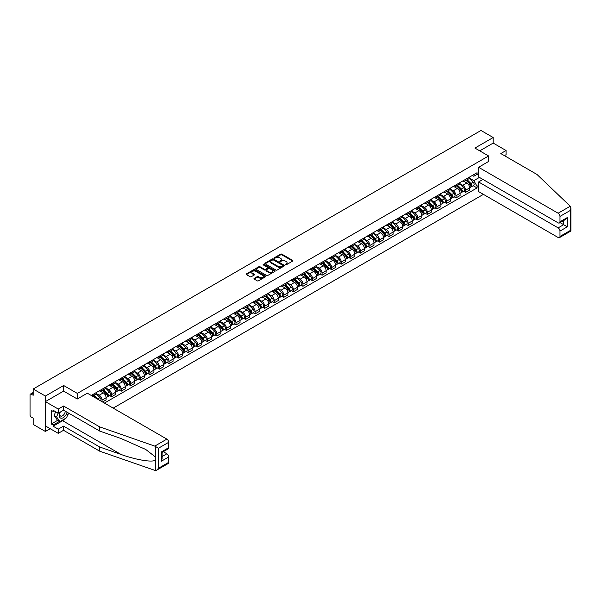 <?xml version="1.0" encoding="UTF-8"?>
<svg xmlns="http://www.w3.org/2000/svg" width="601" height="601" viewBox="0 0 601 601"><rect width="100%" height="100%" fill="white"/><g stroke="black" fill="none" stroke-linecap="round" stroke-linejoin="round"><path stroke-width="0.9" d="M285.43 264.786L286.279 264.786L292.672 261.089A0.849 0.488 0 0 0 292.672 260.398L281.839 254.14A0.849 0.488 0 0 0 280.629 254.14L274.236 257.829L274.236 258.317L275.904 257.844A2.727 1.57 0 0 1 279.758 257.844L280.659 258.362A2.727 1.57 0 0 1 281.463 259.474A2.727 1.57 0 0 1 280.659 260.586L279.833 261.548L281.508 261.074A2.727 1.57 0 0 1 285.355 261.074L286.264 261.593A2.727 1.57 0 0 1 287.06 262.705A2.727 1.57 0 0 1 286.264 263.816L285.43 264.786L285.43 264.297M254.208 278.398A0.849 0.488 0 0 0 254.208 279.097L257.243 280.847A0.849 0.488 0 0 0 258.453 280.847L265.552 276.745A0.849 0.488 0 0 0 265.552 276.054L254.719 269.796A0.849 0.488 0 0 0 253.517 269.796L246.41 273.898A0.849 0.488 0 0 0 246.41 274.589L250.084 276.715A0.849 0.488 0 0 0 251.286 276.715L254.328 274.957A0.849 0.488 0 0 0 254.328 274.259L252.503 273.215A2.276 1.315 0 0 1 251.842 272.283A2.276 1.315 0 0 1 253.246 271.066A2.276 1.315 0 0 1 255.725 271.351L262.862 275.468A2.276 1.315 0 0 1 263.523 276.4A2.276 1.315 0 0 1 262.119 277.617A2.276 1.315 0 0 1 259.64 277.331L258.453 276.64A0.849 0.488 0 0 0 257.243 276.64L254.208 278.398L254.208 279.097L257.243 277.354L257.243 276.64M77.334 393.407L63.661 385.511L45.383 396.059L33.175 389.012L480.988 130.477L493.188 137.524L474.918 148.071L488.59 155.967L77.334 393.407L77.334 398.966M275.964 270.037A0.849 0.488 0 0 0 277.174 270.037L284.273 265.942A0.849 0.488 0 0 0 284.273 265.244L273.44 258.986A0.849 0.488 0 0 0 272.238 258.986L265.131 263.088A0.849 0.488 0 0 0 265.131 263.786L275.964 270.037M263.291 264.913L274.905 271.351L267.813 275.446A0.849 0.488 0 0 1 266.604 275.446L255.771 269.188L255.771 268.497A0.849 0.488 0 0 0 255.771 269.188M255.771 268.497L258.813 266.739A0.849 0.488 0 0 1 260.015 266.739L264.41 269.278A0.849 0.488 0 0 0 265.612 269.278L267.633 268.114A0.849 0.488 0 0 0 267.633 267.415L263.058 264.778L263.899 264.29L274.912 270.645A0.849 0.488 0 0 1 274.912 271.344L274.912 270.645M45.383 396.059L45.383 431.465L33.175 424.426L33.175 418.153L31.275 417.056A1.735 0.999 -120 0 1 30.05 414.93L30.05 394.895A1.735 0.999 -120 0 1 30.411 394.098L33.175 392.498M113.176 408.117L483.407 194.363M45.383 431.465L50.199 428.693M33.175 389.012L33.175 395.285L31.275 394.188A1.735 0.999 -120 0 0 30.411 394.098M504.412 155.651L506.072 154.69L506.072 150.513L493.188 143.083L493.188 137.524M465.595 179.338A3.989 2.306 60 0 1 464.768 181.126L468.818 178.79A3.989 2.306 -120 0 0 469.644 177.002M459.848 183.636L462.77 185.318A3.989 2.306 60 0 1 465.595 190.209L469.644 187.873A3.989 2.306 -120 0 0 466.819 182.982L463.927 181.314M469.644 187.873L469.644 190.029L465.595 192.365L463.656 191.246M464.768 181.126A3.989 2.306 60 0 1 462.808 180.946M465.595 190.209L465.595 192.365M456.024 184.86A3.989 2.306 60 0 1 455.205 186.648L459.247 184.312A3.989 2.306 -120 0 0 460.073 182.524M454.086 196.767L456.031 197.887L460.073 195.55L460.073 193.394A3.989 2.306 -120 0 0 457.256 188.504L454.356 186.836M455.205 186.648A3.989 2.306 60 0 1 453.237 186.468M450.284 189.157L453.207 190.848A3.989 2.306 60 0 1 456.031 195.731L456.031 197.887M446.46 190.382A3.989 2.306 60 0 1 445.634 192.177L449.683 189.841A3.989 2.306 -120 0 0 450.51 188.045M444.522 202.297L446.46 203.416L450.51 201.08L450.51 198.916A3.989 2.306 -120 0 0 447.685 194.033L444.793 192.358M445.634 192.177A3.989 2.306 60 0 1 443.673 191.997M440.713 194.679L443.643 196.369A3.989 2.306 60 0 1 446.46 201.252L446.46 203.416M436.897 195.903A3.989 2.306 60 0 1 436.071 197.699L440.112 195.363A3.989 2.306 -120 0 0 440.939 193.567M434.951 207.818L436.897 208.938L440.939 206.601L440.939 204.438A3.989 2.306 -120 0 0 438.121 199.555L435.222 197.879M436.071 197.699A3.989 2.306 60 0 1 434.102 197.519M431.15 200.201L434.072 201.891A3.989 2.306 60 0 1 436.897 206.774L436.897 208.938M427.326 201.433A3.989 2.306 60 0 1 426.5 203.221L430.549 200.884A3.989 2.306 -120 0 0 431.375 199.096M425.388 213.34L427.326 214.459L431.375 212.123L431.375 209.967A3.989 2.306 -120 0 0 428.551 205.076L425.658 203.408M426.5 203.221A3.989 2.306 60 0 1 424.539 203.04M421.579 205.73L424.509 207.413A3.989 2.306 60 0 1 427.326 212.303L427.326 214.459M417.763 206.954A3.989 2.306 60 0 1 416.936 208.742L420.978 206.406A3.989 2.306 -120 0 0 421.804 204.618M415.817 218.862L417.763 219.981L421.804 217.645L421.804 215.489A3.989 2.306 -120 0 0 418.987 210.598L416.087 208.93M416.936 208.742A3.989 2.306 60 0 1 414.968 208.562M412.016 211.251L414.938 212.934A3.989 2.306 60 0 1 417.763 217.825L417.763 219.981M408.192 212.476A3.989 2.306 60 0 1 407.365 214.272L411.415 211.935A3.989 2.306 -120 0 0 412.241 210.14M406.253 224.383L408.192 225.51L412.241 223.174L412.241 221.01A3.989 2.306 -120 0 0 409.416 216.127L406.524 214.452M407.365 214.272A3.989 2.306 60 0 1 405.405 214.091M402.445 216.773L405.375 218.464A3.989 2.306 60 0 1 408.192 223.347L408.192 225.51M398.628 217.998A3.989 2.306 60 0 1 397.802 219.793L401.844 217.457A3.989 2.306 -120 0 0 402.67 215.661M396.683 229.913L398.628 231.032L402.67 228.696L402.67 226.532A3.989 2.306 -120 0 0 399.853 221.649L396.953 219.974M397.802 219.793A3.989 2.306 60 0 1 395.834 219.613M392.881 222.295L395.804 223.985A3.989 2.306 60 0 1 398.628 228.868L398.628 231.032M389.057 223.527A3.989 2.306 60 0 1 388.231 225.315L392.28 222.979A3.989 2.306 -120 0 0 393.107 221.191M387.119 235.434L389.057 236.554L393.107 234.217L393.107 232.061A3.989 2.306 -120 0 0 390.282 227.17L387.39 225.495M388.231 225.315A3.989 2.306 60 0 1 386.27 225.135M383.318 227.824L386.24 229.507A3.989 2.306 60 0 1 389.057 234.398L389.057 236.554M379.494 229.049A3.989 2.306 60 0 1 378.668 230.837L382.709 228.5A3.989 2.306 -120 0 0 383.536 226.712M377.548 240.956L379.494 242.075L383.536 239.739L383.536 237.583A3.989 2.306 -120 0 0 380.718 232.692L377.819 231.024M378.668 230.837A3.989 2.306 60 0 1 376.699 230.656M373.747 233.346L376.669 235.029A3.989 2.306 60 0 1 379.494 239.919L379.494 242.075M369.923 234.57A3.989 2.306 60 0 1 369.097 236.366L373.146 234.022A3.989 2.306 -120 0 0 373.972 232.234M367.985 246.478L369.923 247.604L373.972 245.261L373.972 243.105A3.989 2.306 -120 0 0 371.148 238.221L368.255 236.546M369.097 236.366A3.989 2.306 60 0 1 367.136 236.185M364.183 238.867L367.106 240.558A3.989 2.306 60 0 1 369.923 245.441L369.923 247.604M360.36 240.092A3.989 2.306 60 0 1 359.533 241.887L363.582 239.551A3.989 2.306 -120 0 0 364.401 237.756M358.414 252.007L360.36 253.126L364.401 250.79L364.401 248.626A3.989 2.306 -120 0 0 361.584 243.743L358.684 242.068M359.533 241.887A3.989 2.306 60 0 1 357.565 241.707M354.613 244.389L357.535 246.079A3.989 2.306 60 0 1 360.36 250.963L360.36 253.126M350.789 245.621A3.989 2.306 60 0 1 349.962 247.409L354.012 245.073A3.989 2.306 -120 0 0 354.838 243.285M348.85 257.529L350.789 258.648L354.838 256.311L354.838 254.148A3.989 2.306 -120 0 0 352.013 249.265L349.121 247.589M349.962 247.409A3.989 2.306 60 0 1 348.002 247.229M345.049 249.911L347.971 251.601A3.989 2.306 60 0 1 350.789 256.492L350.789 258.648M341.225 251.143A3.989 2.306 60 0 1 340.399 252.931L344.448 250.594A3.989 2.306 -120 0 0 345.274 248.806M339.28 263.05L341.225 264.17L345.274 261.833L345.274 259.677A3.989 2.306 -120 0 0 342.45 254.786L339.55 253.119M340.399 252.931A3.989 2.306 60 0 1 338.431 252.751M335.478 255.44L338.401 257.123A3.989 2.306 60 0 1 341.225 262.013L341.225 264.17M331.654 256.665A3.989 2.306 60 0 1 330.828 258.453L334.877 256.116A3.989 2.306 -120 0 0 335.704 254.328M329.716 268.572L331.654 269.699L335.704 267.355L335.704 265.199A3.989 2.306 -120 0 0 332.886 260.316L329.987 258.64M330.828 258.453A3.989 2.306 60 0 1 328.867 258.28M325.915 260.962L328.837 262.652A3.989 2.306 60 0 1 331.654 267.535L331.654 269.699M322.091 262.186A3.989 2.306 60 0 1 321.265 263.982L325.314 261.645A3.989 2.306 -120 0 0 326.14 259.85M320.145 274.101L322.091 275.22L326.14 272.884L326.14 270.72A3.989 2.306 -120 0 0 323.315 265.837L320.416 264.162M321.265 263.982A3.989 2.306 60 0 1 319.296 263.801M316.344 266.483L319.266 268.174A3.989 2.306 60 0 1 322.091 273.057L322.091 275.22M312.52 267.715A3.989 2.306 60 0 1 311.694 269.503L315.743 267.167A3.989 2.306 -120 0 0 316.569 265.372M310.582 279.623L312.52 280.742L316.569 278.406L316.569 276.242A3.989 2.306 -120 0 0 313.752 271.359L310.852 269.684M311.694 269.503A3.989 2.306 60 0 1 309.733 269.323M306.78 272.005L309.703 273.695A3.989 2.306 60 0 1 312.52 278.579L312.52 280.742M302.957 273.237A3.989 2.306 60 0 1 302.13 275.025L306.179 272.689A3.989 2.306 -120 0 0 307.006 270.901M301.018 285.144L302.957 286.264L307.006 283.927L307.006 281.771A3.989 2.306 -120 0 0 304.181 276.881L301.281 275.213M302.13 275.025A3.989 2.306 60 0 1 300.162 274.845M297.21 277.534L300.132 279.217A3.989 2.306 60 0 1 302.957 284.108L302.957 286.264M293.386 278.759A3.989 2.306 60 0 1 292.559 280.547L296.609 278.21A3.989 2.306 -120 0 0 297.435 276.422M291.447 290.666L293.386 291.785L297.435 289.449L297.435 287.293A3.989 2.306 -120 0 0 294.618 282.402L291.718 280.735M292.559 280.547A3.989 2.306 60 0 1 290.599 280.366M287.646 283.056L290.568 284.746A3.989 2.306 60 0 1 293.386 289.629L293.386 291.785M283.822 284.281A3.989 2.306 60 0 1 282.996 286.076L287.045 283.74A3.989 2.306 -120 0 0 287.871 281.944M281.884 296.195L283.822 297.315L287.871 294.978L287.871 292.815A3.989 2.306 -120 0 0 285.047 287.932L282.147 286.256M282.996 286.076A3.989 2.306 60 0 1 281.028 285.896M278.075 288.578L280.998 290.268A3.989 2.306 60 0 1 283.822 295.151L283.822 297.315M274.251 289.81A3.989 2.306 60 0 1 273.425 291.598L277.474 289.261A3.989 2.306 -120 0 0 278.301 287.466M272.313 301.717L274.251 302.836L278.301 300.5L278.301 298.336A3.989 2.306 -120 0 0 275.483 293.453L272.584 291.778M273.425 291.598A3.989 2.306 60 0 1 271.464 291.417M268.512 294.099L271.434 295.79A3.989 2.306 60 0 1 274.251 300.673L274.251 302.836M264.688 295.331A3.989 2.306 60 0 1 263.862 297.119L267.911 294.783A3.989 2.306 -120 0 0 268.737 292.995M262.75 307.239L264.688 308.358L268.737 306.022L268.737 303.866A3.989 2.306 -120 0 0 265.912 298.975L263.02 297.307M263.862 297.119A3.989 2.306 60 0 1 261.893 296.939M258.941 299.629L261.863 301.311A3.989 2.306 60 0 1 264.688 306.202L264.688 308.358M255.117 300.853A3.989 2.306 60 0 1 254.291 302.641L258.34 300.305A3.989 2.306 -120 0 0 259.166 298.517M253.179 312.76L255.117 313.88L259.166 311.543L259.166 309.387A3.989 2.306 -120 0 0 256.349 304.497L253.449 302.829M254.291 302.641A3.989 2.306 60 0 1 252.33 302.461M249.377 305.15L252.3 306.833A3.989 2.306 60 0 1 255.117 311.724L255.117 313.88M245.554 306.375A3.989 2.306 60 0 1 244.727 308.17L248.776 305.834A3.989 2.306 -120 0 0 249.603 304.038M243.615 318.282L245.554 319.409L249.603 317.073L249.603 314.909A3.989 2.306 -120 0 0 246.778 310.026L243.886 308.351M244.727 308.17A3.989 2.306 60 0 1 242.766 307.99M239.807 310.672L242.729 312.362A3.989 2.306 60 0 1 245.554 317.245L245.554 319.409M235.983 311.896A3.989 2.306 60 0 1 235.156 313.692L239.206 311.356A3.989 2.306 -120 0 0 240.032 309.56M234.044 323.811L235.983 324.931L240.032 322.594L240.032 320.431A3.989 2.306 -120 0 0 237.215 315.548L234.315 313.872M235.156 313.692A3.989 2.306 60 0 1 233.196 313.512M230.243 316.194L233.165 317.884A3.989 2.306 60 0 1 235.983 322.767L235.983 324.931M226.419 317.426A3.989 2.306 60 0 1 225.593 319.214L229.642 316.877A3.989 2.306 -120 0 0 230.468 315.089M224.481 329.333L226.419 330.452L230.468 328.116L230.468 325.96A3.989 2.306 -120 0 0 227.644 321.069L224.751 319.394M225.593 319.214A3.989 2.306 60 0 1 223.632 319.033M220.672 321.723L223.595 323.406A3.989 2.306 60 0 1 226.419 328.296L226.419 330.452M216.848 322.947A3.989 2.306 60 0 1 216.029 324.735L220.071 322.399A3.989 2.306 -120 0 0 220.898 320.611M214.91 334.855L216.856 335.974L220.898 333.638L220.898 331.482A3.989 2.306 -120 0 0 218.08 326.591L215.181 324.923M216.029 324.735A3.989 2.306 60 0 1 214.061 324.555M211.109 327.245L214.031 328.927A3.989 2.306 60 0 1 216.856 333.818L216.856 335.974M207.285 328.469A3.989 2.306 60 0 1 206.459 330.265L210.508 327.921A3.989 2.306 -120 0 0 211.334 326.133M205.347 340.376L207.285 341.503L211.334 339.167L211.334 337.003A3.989 2.306 -120 0 0 208.509 332.12L205.617 330.445M206.459 330.265A3.989 2.306 60 0 1 204.498 330.084M201.538 332.766L204.468 334.457A3.989 2.306 60 0 1 207.285 339.34L207.285 341.503M197.721 333.991A3.989 2.306 60 0 1 196.895 335.786L200.937 333.45A3.989 2.306 -120 0 0 201.763 331.654M195.776 345.906L197.721 347.025L201.763 344.689L201.763 342.525A3.989 2.306 -120 0 0 198.946 337.642L196.046 335.967M196.895 335.786A3.989 2.306 60 0 1 194.927 335.606M191.974 338.288L194.897 339.978A3.989 2.306 60 0 1 197.721 344.861L197.721 347.025M188.151 339.52A3.989 2.306 60 0 1 187.324 341.308L191.373 338.972A3.989 2.306 -120 0 0 192.2 337.184M186.212 351.427L188.151 352.547L192.2 350.21L192.2 348.047A3.989 2.306 -120 0 0 189.375 343.163L186.483 341.488M187.324 341.308A3.989 2.306 60 0 1 185.363 341.128M182.404 343.81L185.333 345.5A3.989 2.306 60 0 1 188.151 350.391L188.151 352.547M178.587 345.042A3.989 2.306 60 0 1 177.761 346.83L181.802 344.493A3.989 2.306 -120 0 0 182.629 342.705M176.641 356.949L178.587 358.068L182.629 355.732L182.629 353.576A3.989 2.306 -120 0 0 179.812 348.685L176.912 347.017M177.761 346.83A3.989 2.306 60 0 1 175.792 346.649M172.84 349.339L175.762 351.022A3.989 2.306 60 0 1 178.587 355.912L178.587 358.068M169.016 350.563A3.989 2.306 60 0 1 168.19 352.351L172.239 350.015A3.989 2.306 -120 0 0 173.065 348.227M167.078 362.471L169.016 363.597L173.065 361.254L173.065 359.097A3.989 2.306 -120 0 0 170.241 354.214L167.348 352.539M168.19 352.351A3.989 2.306 60 0 1 166.229 352.178M163.269 354.86L166.199 356.551A3.989 2.306 60 0 1 169.016 361.434L169.016 363.597M159.453 356.085A3.989 2.306 60 0 1 158.626 357.88L162.668 355.544A3.989 2.306 -120 0 0 163.495 353.749M157.507 368L159.453 369.119L163.495 366.783L163.495 364.619A3.989 2.306 -120 0 0 160.677 359.736L157.778 358.061M158.626 357.88A3.989 2.306 60 0 1 156.658 357.7M153.706 360.382L156.628 362.072A3.989 2.306 60 0 1 159.453 366.956L159.453 369.119M149.882 361.614A3.989 2.306 60 0 1 149.056 363.402L153.105 361.066A3.989 2.306 -120 0 0 153.931 359.278M147.944 373.522L149.882 374.641L153.931 372.304L153.931 370.141A3.989 2.306 -120 0 0 151.106 365.258L148.214 363.582M149.056 363.402A3.989 2.306 60 0 1 147.095 363.222M144.142 365.904L147.065 367.594A3.989 2.306 60 0 1 149.882 372.485L149.882 374.641M140.318 367.136A3.989 2.306 60 0 1 139.492 368.924L143.534 366.587A3.989 2.306 -120 0 0 144.36 364.799M138.373 379.043L140.318 380.163L144.36 377.826L144.36 375.67A3.989 2.306 -120 0 0 141.543 370.779L138.643 369.112M139.492 368.924A3.989 2.306 60 0 1 137.524 368.744M134.571 371.433L137.494 373.116A3.989 2.306 60 0 1 140.318 378.006L140.318 380.163M130.748 372.658A3.989 2.306 60 0 1 129.921 374.446L133.97 372.109A3.989 2.306 -120 0 0 134.797 370.321M128.809 384.565L130.748 385.684L134.797 383.348L134.797 381.192A3.989 2.306 -120 0 0 131.972 376.309L129.08 374.633M129.921 374.446A3.989 2.306 60 0 1 127.96 374.265M125.008 376.955L127.93 378.645A3.989 2.306 60 0 1 130.748 383.528L130.748 385.684M121.184 378.179A3.989 2.306 60 0 1 120.358 379.975L124.407 377.638A3.989 2.306 -120 0 0 125.226 375.843M119.238 390.094L121.184 391.213L125.226 388.877L125.226 386.713A3.989 2.306 -120 0 0 122.409 381.83L119.509 380.155M120.358 379.975A3.989 2.306 60 0 1 118.389 379.794M115.437 382.476L118.359 384.167A3.989 2.306 60 0 1 121.184 389.05L121.184 391.213M111.613 383.708A3.989 2.306 60 0 1 110.787 385.496L114.836 383.16A3.989 2.306 -120 0 0 115.662 381.365M109.675 395.616L111.613 396.735L115.662 394.399L115.662 392.235A3.989 2.306 -120 0 0 112.838 387.352L109.945 385.677M110.787 385.496A3.989 2.306 60 0 1 108.826 385.316M105.874 387.998L108.796 389.688A3.989 2.306 60 0 1 111.613 394.572L111.613 396.735M102.05 389.23A3.989 2.306 60 0 1 101.223 391.018L105.273 388.682A3.989 2.306 -120 0 0 106.099 386.894M102.538 401.971L106.099 399.92L106.099 397.764A3.989 2.306 -120 0 0 103.274 392.874L100.375 391.206M101.223 391.018A3.989 2.306 60 0 1 99.255 390.838M96.303 393.527L99.225 395.21A3.989 2.306 60 0 1 102.05 400.101L102.05 401.693M92.389 396.119L95.702 394.203A3.989 2.306 -120 0 0 96.528 392.415M92.479 394.752A3.989 2.306 60 0 1 92.186 395.999M478.599 175.267L477.066 174.38L473.813 176.258L472.371 175.424M469.419 178.106L473.813 180.646L479.425 177.408M478.599 185.393L477.066 186.28L473.813 180.646M104.439 403.076L477.066 187.94L477.066 186.28M478.599 173.494L477.066 174.38L477.066 172.712L91.254 395.458M488.59 155.967L488.59 161.526M63.661 385.511L63.661 391.138M473.22 185.724L477.066 187.94M285.67 264.868L286.264 264.53A2.727 1.57 0 0 0 287.06 263.418L287.06 262.705M281.463 259.474L281.463 260.18A2.727 1.57 0 0 1 280.659 261.292L280.074 261.638M292.657 261.097L281.839 254.847A0.849 0.488 0 0 0 280.629 254.847L274.477 258.4M284.273 265.244L284.273 265.942L273.44 259.7A0.849 0.488 0 0 0 272.238 259.7L265.146 263.794M282.77 265.837L282.77 265.349L273.26 259.857L271.539 260.361A2.727 1.57 0 0 0 270.743 261.473A2.727 1.57 0 0 0 271.539 262.584L278.045 266.341A2.727 1.57 0 0 0 281.899 266.341L282.77 265.837L282.77 266.543L282.77 266.055M270.743 261.473L270.743 262.179A2.727 1.57 0 0 0 271.539 263.291L271.539 262.584M282.77 266.543L281.899 267.047A2.727 1.57 0 0 1 278.045 267.047L271.539 263.291M255.786 269.195L258.813 267.445L258.813 266.739M267.881 267.761L267.881 268.474A0.849 0.488 0 0 1 267.633 268.82L265.612 269.984A0.849 0.488 0 0 1 264.41 269.984L260.015 267.445A0.849 0.488 0 0 0 258.813 267.445M268.97 271.907A2.276 1.315 0 0 0 271.449 272.193A2.276 1.315 0 0 0 272.854 270.976A2.276 1.315 0 0 0 272.193 270.052L269.676 268.594A0.849 0.488 0 0 0 268.474 268.594L266.453 269.759A0.849 0.488 0 0 0 266.453 270.458L268.97 271.907L268.97 272.614A2.276 1.315 0 0 0 271.449 272.899A2.276 1.315 0 0 0 272.854 271.69L272.854 270.976M266.205 270.112L266.205 270.818A0.849 0.488 0 0 0 266.453 271.164L266.453 270.458M268.97 272.614L266.453 271.164M263.523 276.4L263.523 277.106A2.276 1.315 0 0 1 262.119 278.323A2.276 1.315 0 0 1 259.64 278.038L258.453 277.354A0.849 0.488 0 0 0 257.243 277.354M251.842 272.283L251.842 272.989A2.276 1.315 0 0 0 252.503 273.921L252.503 273.215M254.313 274.965L252.503 273.921M265.544 276.753L254.719 270.503A0.849 0.488 0 0 0 253.517 270.503L246.425 274.597L246.41 273.898M466.113 180.353L469.877 184.071A2.171 1.255 60 0 1 470.448 187.324L469.644 187.79M466.864 181.096L468.457 182.02M466.526 180.112L470.658 184.184A1.044 0.601 60 0 1 470.929 185.747A1.044 0.601 60 0 1 470.831 185.784M467.15 179.752L470.921 183.47A2.171 1.255 60 0 1 471.492 186.723A2.171 1.255 60 0 1 470.838 186.791M469.261 178.377L473.13 182.193A2.171 1.255 60 0 1 473.701 185.446L471.492 186.723M456.542 185.874L460.313 189.593A2.171 1.255 60 0 1 460.884 192.846L460.073 193.312M457.293 186.618L458.894 187.542M456.963 185.634L461.087 189.706A1.044 0.601 60 0 1 461.365 191.268A1.044 0.601 60 0 1 461.267 191.306M457.586 185.273L461.35 188.992A2.171 1.255 60 0 1 461.929 192.245A2.171 1.255 60 0 1 461.267 192.312M459.697 183.906L463.559 187.715A2.171 1.255 60 0 1 464.137 190.968L461.929 192.245M446.979 191.403L450.742 195.115A2.171 1.255 60 0 1 451.313 198.368L450.51 198.833M447.73 192.14L449.323 193.064M447.392 191.156L451.524 195.227A1.044 0.601 60 0 1 451.794 196.79A1.044 0.601 60 0 1 451.697 196.827M448.015 190.795L451.787 194.514A2.171 1.255 60 0 1 452.358 197.767A2.171 1.255 60 0 1 451.704 197.834M450.126 189.428L453.995 193.244A2.171 1.255 60 0 1 454.566 196.489L452.358 197.767M570.244 206.233L570.95 207.946L570.191 210.515L559.974 216.405A2.599 1.502 -120 0 0 558.134 213.22L570.244 206.233L536.978 174.448L500.798 153.563L506.072 150.513M482.949 179.444L478.599 181.96L478.599 191.591L558.134 237.508A2.599 1.502 -120 0 0 559.441 237.635A2.599 1.502 -120 0 0 559.974 236.448L559.974 231.069A2.599 1.502 -120 0 0 558.134 227.877L563.655 224.691L567.336 226.817L559.974 231.069M478.599 181.96L558.134 227.877M488.59 161.459L478.599 167.296L478.599 176.927L558.134 222.851A2.599 1.502 -120 0 0 559.441 222.979A2.599 1.502 -120 0 0 559.974 221.792L559.974 216.405M478.599 167.296L558.134 213.22M493.188 143.083L479.733 150.851M560.064 222.618L563.655 224.691L563.655 220.544M559.974 221.792L567.336 217.539L565.496 219.485L559.441 222.979M559.974 236.448L570.191 230.551L570.574 230.776M65.321 418.506A9.759 5.634 -60 0 1 62.617 420.708L53.106 426.192L58.259 429.167L63.533 426.124L99.721 447.009L99.721 451.193L155.313 470.523L156.658 470.185L158.499 468.239L168.708 462.342A2.599 1.502 60 0 1 168.175 463.536L156.658 470.185M99.721 447.009L121.101 454.476C136.299 459.99 153.315 462.732 155.313 459.983L155.313 456.903L145.758 449.473L121.101 438.542L99.721 431.082L63.533 410.19L58.259 413.233L53.106 410.258L53.106 411.392L51.273 410.333L51.273 423.998L53.106 425.057L59.491 421.376M58.259 429.167L58.259 433.344L45.383 425.914L45.383 401.618L63.593 391.108L77.274 399.004L87.333 393.197L166.868 439.113A2.599 1.502 60 0 1 168.708 442.306L168.708 447.685A2.599 1.502 60 0 1 168.175 448.879L162.112 452.373L162.112 458.646L161.353 461.207L161.353 451.937C162.345 452.508 162.345 452.508 161.353 451.937L168.708 447.685M63.533 426.124L63.533 430.301L58.259 433.344M99.721 451.193L63.533 430.301M168.708 442.306L158.499 448.196L154.765 446.107L99.721 426.898L63.533 406.013L58.259 409.056L58.259 413.233M58.259 409.056L45.383 401.618M53.106 426.192L53.106 425.057M63.533 406.013L63.533 410.19M99.721 426.898L99.721 431.082M162.112 456.52L166.868 453.778A2.599 1.502 60 0 1 168.708 456.963L168.708 462.342M166.868 453.778L163.277 451.704M68.642 413.135A9.759 5.634 -60 0 1 67.259 415.952M54.09 410.829L53.106 411.392M51.273 423.998L57.651 420.317M60.017 412.218A5.634 3.253 120 0 0 59.244 415.396A5.634 3.253 120 0 0 62.647 417.98A5.634 3.253 120 0 0 67.042 412.218M60.318 412.046A3.861 2.231 120 0 0 59.769 414.247A3.861 2.231 120 0 0 60.573 416.012A3.861 2.231 120 0 0 63.518 415.013A3.861 2.231 120 0 0 65.231 411.167M68.401 413L66.538 417.8L59.92 421.624L57.463 420.212L54.15 415.501L55.623 411.715M59.92 421.624L56.607 416.914L58.079 413.127M54.15 415.501L56.607 416.914M437.408 196.925L441.179 200.644A2.171 1.255 60 0 1 441.75 203.889L440.939 204.363M438.159 197.669L439.759 198.585M437.828 196.685L441.953 200.757A1.044 0.601 60 0 1 442.231 202.312A1.044 0.601 60 0 1 442.133 202.349M438.452 196.324L442.223 200.043A2.171 1.255 60 0 1 442.794 203.288A2.171 1.255 60 0 1 442.141 203.363M440.563 194.949L444.424 198.766A2.171 1.255 60 0 1 445.003 202.019L442.794 203.288M427.844 202.447L431.608 206.166A2.171 1.255 60 0 1 432.179 209.418L431.375 209.884M428.596 203.191L430.188 204.115M428.258 202.206L432.389 206.278A1.044 0.601 60 0 1 432.66 207.841A1.044 0.601 60 0 1 432.57 207.878M428.881 201.846L432.652 205.565A2.171 1.255 60 0 1 433.223 208.817A2.171 1.255 60 0 1 432.57 208.885M430.992 200.471L434.861 204.287A2.171 1.255 60 0 1 435.432 207.54L433.223 208.817M418.273 207.969L422.045 211.687A2.171 1.255 60 0 1 422.616 214.94L421.804 215.406M419.025 208.712L420.625 209.636M418.694 207.728L422.819 211.8A1.044 0.601 60 0 1 423.096 213.363A1.044 0.601 60 0 1 422.999 213.4M419.318 207.368L423.089 211.086A2.171 1.255 60 0 1 423.66 214.339A2.171 1.255 60 0 1 423.006 214.407M421.429 206L425.29 209.809A2.171 1.255 60 0 1 425.869 213.062L423.66 214.339M408.71 213.498L412.474 217.209A2.171 1.255 60 0 1 413.045 220.462L412.241 220.928M409.461 214.234L411.054 215.158M409.123 213.25L413.255 217.322A1.044 0.601 60 0 1 413.526 218.884A1.044 0.601 60 0 1 413.435 218.922M409.747 212.889L413.518 216.608A2.171 1.255 60 0 1 414.089 219.861A2.171 1.255 60 0 1 413.435 219.928M411.858 211.522L415.727 215.338A2.171 1.255 60 0 1 416.298 218.584L414.089 219.861M399.139 219.019L402.91 222.738A2.171 1.255 60 0 1 403.481 225.984L402.67 226.457M399.89 219.756L401.491 220.68M399.56 218.779L403.684 222.851A1.044 0.601 60 0 1 403.962 224.406A1.044 0.601 60 0 1 403.864 224.443M400.183 218.418L403.955 222.137A2.171 1.255 60 0 1 404.526 225.383A2.171 1.255 60 0 1 403.872 225.458M402.294 217.044L406.163 220.86A2.171 1.255 60 0 1 406.734 224.113L404.526 225.383M389.576 224.541L393.339 228.26A2.171 1.255 60 0 1 393.918 231.513L393.107 231.978M390.327 225.285L391.92 226.201M389.989 224.301L394.121 228.372A1.044 0.601 60 0 1 394.391 229.935A1.044 0.601 60 0 1 394.301 229.973M390.612 223.94L394.384 227.659A2.171 1.255 60 0 1 394.955 230.912A2.171 1.255 60 0 1 394.301 230.979M392.723 222.565L396.592 226.382A2.171 1.255 60 0 1 397.163 229.635L394.955 230.912M380.005 230.063L383.776 233.781A2.171 1.255 60 0 1 384.347 237.034L383.536 237.5M380.756 230.807L382.356 231.731M380.425 229.822L384.55 233.894A1.044 0.601 60 0 1 384.828 235.457A1.044 0.601 60 0 1 384.73 235.494M381.049 229.462L384.82 233.18A2.171 1.255 60 0 1 385.391 236.433A2.171 1.255 60 0 1 384.738 236.501M383.16 228.087L387.029 231.903A2.171 1.255 60 0 1 387.6 235.156L385.391 236.433M370.441 235.584L374.205 239.303A2.171 1.255 60 0 1 374.784 242.556L373.972 243.022M371.193 236.328L372.785 237.252M370.855 235.344L374.986 239.416A1.044 0.601 60 0 1 375.257 240.978A1.044 0.601 60 0 1 375.167 241.016M371.486 234.983L375.249 238.702A2.171 1.255 60 0 1 375.82 241.955A2.171 1.255 60 0 1 375.167 242.023M373.589 233.616L377.458 237.433A2.171 1.255 60 0 1 378.029 240.678L375.82 241.955M360.87 241.114L364.642 244.832A2.171 1.255 60 0 1 365.213 248.078L364.401 248.551M361.622 241.85L363.222 242.774M361.291 240.873L365.416 244.945A1.044 0.601 60 0 1 365.693 246.5A1.044 0.601 60 0 1 365.596 246.538M361.915 240.513L365.686 244.231A2.171 1.255 60 0 1 366.257 247.477A2.171 1.255 60 0 1 365.603 247.544M364.026 239.138L367.895 242.954A2.171 1.255 60 0 1 368.466 246.207L366.257 247.477M351.307 246.635L355.071 250.354A2.171 1.255 60 0 1 355.649 253.607L354.838 254.073M352.058 247.379L353.651 248.296M351.72 246.395L355.852 250.467A1.044 0.601 60 0 1 356.123 252.022A1.044 0.601 60 0 1 356.032 252.059M352.351 246.034L356.115 249.753A2.171 1.255 60 0 1 356.686 252.998A2.171 1.255 60 0 1 356.032 253.074M354.455 244.66L358.324 248.476A2.171 1.255 60 0 1 358.895 251.729L356.686 252.998M341.736 252.157L345.507 255.876A2.171 1.255 60 0 1 346.078 259.129L345.267 259.594M342.487 252.901L344.088 253.825M342.157 251.917L346.281 255.988A1.044 0.601 60 0 1 346.559 257.551A1.044 0.601 60 0 1 346.461 257.589M342.78 251.556L346.552 255.275A2.171 1.255 60 0 1 347.123 258.528A2.171 1.255 60 0 1 346.469 258.595M344.891 250.181L348.76 253.998A2.171 1.255 60 0 1 349.331 257.251L347.123 258.528M332.173 257.679L335.936 261.397A2.171 1.255 60 0 1 336.515 264.65L335.704 265.116M332.924 258.422L334.524 259.347M332.586 257.438L336.718 261.51A1.044 0.601 60 0 1 336.988 263.073A1.044 0.601 60 0 1 336.898 263.11M333.217 257.078L336.981 260.796A2.171 1.255 60 0 1 337.552 264.049A2.171 1.255 60 0 1 336.898 264.117M335.32 255.71L339.189 259.527A2.171 1.255 60 0 1 339.76 262.772L337.552 264.049M322.602 263.208L326.373 266.927A2.171 1.255 60 0 1 326.944 270.172L326.133 270.638M323.353 263.944L324.953 264.868M323.022 262.968L327.147 267.032A1.044 0.601 60 0 1 327.425 268.594A1.044 0.601 60 0 1 327.327 268.632M323.646 262.607L327.417 266.318A2.171 1.255 60 0 1 327.988 269.571A2.171 1.255 60 0 1 327.335 269.639M325.757 261.232L329.626 265.049A2.171 1.255 60 0 1 330.197 268.294L327.988 269.571M313.038 268.73L316.81 272.448A2.171 1.255 60 0 1 317.381 275.701L316.569 276.167M313.79 269.473L315.39 270.39M313.452 268.489L317.583 272.561A1.044 0.601 60 0 1 317.854 274.116A1.044 0.601 60 0 1 317.764 274.154M314.083 268.129L317.846 271.847A2.171 1.255 60 0 1 318.417 275.093A2.171 1.255 60 0 1 317.764 275.168M316.186 266.754L320.055 270.57A2.171 1.255 60 0 1 320.626 273.823L318.417 275.093M303.467 274.251L307.239 277.97A2.171 1.255 60 0 1 307.81 281.223L306.998 281.689M304.219 274.995L305.819 275.919M303.888 274.011L308.012 278.083A1.044 0.601 60 0 1 308.29 279.645A1.044 0.601 60 0 1 308.193 279.683M304.512 273.65L308.283 277.369A2.171 1.255 60 0 1 308.854 280.622A2.171 1.255 60 0 1 308.2 280.69M306.623 272.276L310.492 276.092A2.171 1.255 60 0 1 311.063 279.345L308.854 280.622M293.904 279.773L297.675 283.492A2.171 1.255 60 0 1 298.246 286.745L297.435 287.21M294.655 280.517L296.255 281.441M294.325 279.533L298.449 283.604A1.044 0.601 60 0 1 298.72 285.167A1.044 0.601 60 0 1 298.629 285.205M294.948 279.172L298.712 282.891A2.171 1.255 60 0 1 299.283 286.144A2.171 1.255 60 0 1 298.629 286.211M297.052 277.805L300.921 281.614A2.171 1.255 60 0 1 301.492 284.866L299.283 286.144M284.333 285.302L288.104 289.021A2.171 1.255 60 0 1 288.675 292.266L287.871 292.732M285.084 286.038L286.685 286.962M284.754 285.054L288.878 289.126A1.044 0.601 60 0 1 289.156 290.689A1.044 0.601 60 0 1 289.058 290.726M285.377 284.694L289.149 288.412A2.171 1.255 60 0 1 289.72 291.665A2.171 1.255 60 0 1 289.066 291.733M287.488 283.326L291.357 287.143A2.171 1.255 60 0 1 291.928 290.388L289.72 291.665M274.77 290.824L278.541 294.543A2.171 1.255 60 0 1 279.112 297.788L278.301 298.261M275.521 291.568L277.121 292.484M275.19 290.584L279.315 294.655A1.044 0.601 60 0 1 279.585 296.21A1.044 0.601 60 0 1 279.495 296.248M275.814 290.223L279.578 293.942A2.171 1.255 60 0 1 280.156 297.187A2.171 1.255 60 0 1 279.495 297.262M277.917 288.848L281.786 292.664A2.171 1.255 60 0 1 282.357 295.917L280.156 297.187M265.199 296.346L268.97 300.064A2.171 1.255 60 0 1 269.541 303.317L268.737 303.783M265.95 297.089L267.55 298.013M265.619 296.105L269.744 300.177A1.044 0.601 60 0 1 270.022 301.74A1.044 0.601 60 0 1 269.924 301.777M266.243 295.745L270.014 299.463A2.171 1.255 60 0 1 270.585 302.716A2.171 1.255 60 0 1 269.932 302.784M268.354 294.37L272.223 298.186A2.171 1.255 60 0 1 272.794 301.439L270.585 302.716M255.635 301.867L259.407 305.586A2.171 1.255 60 0 1 259.978 308.839L259.166 309.305M256.387 302.611L257.987 303.535M256.056 301.627L260.18 305.699A1.044 0.601 60 0 1 260.458 307.261A1.044 0.601 60 0 1 260.361 307.299M256.68 301.266L260.443 304.985A2.171 1.255 60 0 1 261.022 308.238A2.171 1.255 60 0 1 260.361 308.305M258.783 299.899L262.652 303.708A2.171 1.255 60 0 1 263.223 306.961L261.022 308.238M246.064 307.396L249.836 311.108A2.171 1.255 60 0 1 250.407 314.361L249.603 314.826M246.823 308.133L248.416 309.057M246.485 307.149L250.609 311.22A1.044 0.601 60 0 1 250.887 312.783A1.044 0.601 60 0 1 250.79 312.82M247.109 306.788L250.88 310.507A2.171 1.255 60 0 1 251.451 313.76A2.171 1.255 60 0 1 250.797 313.827M249.22 305.421L253.089 309.237A2.171 1.255 60 0 1 253.66 312.482L251.451 313.76M236.501 312.918L240.272 316.637A2.171 1.255 60 0 1 240.843 319.882L240.032 320.356M237.252 313.654L238.852 314.578M236.922 312.678L241.046 316.75A1.044 0.601 60 0 1 241.324 318.305A1.044 0.601 60 0 1 241.226 318.342M237.545 312.317L241.309 316.036A2.171 1.255 60 0 1 241.887 319.281A2.171 1.255 60 0 1 241.226 319.356M239.656 310.942L243.518 314.759A2.171 1.255 60 0 1 244.089 318.012L241.887 319.281M226.938 318.44L230.701 322.159A2.171 1.255 60 0 1 231.272 325.411L230.468 325.877M227.689 319.184L229.281 320.1M227.351 318.199L231.483 322.271A1.044 0.601 60 0 1 231.753 323.834A1.044 0.601 60 0 1 231.655 323.871M227.974 317.839L231.746 321.558A2.171 1.255 60 0 1 232.317 324.81A2.171 1.255 60 0 1 231.663 324.878M230.085 316.464L233.954 320.28A2.171 1.255 60 0 1 234.525 323.533L232.317 324.81M217.367 323.962L221.138 327.68A2.171 1.255 60 0 1 221.709 330.933L220.898 331.399M218.118 324.705L219.718 325.629M217.787 323.721L221.912 327.793A1.044 0.601 60 0 1 222.19 329.356A1.044 0.601 60 0 1 222.092 329.393M218.411 323.361L222.182 327.079A2.171 1.255 60 0 1 222.753 330.332A2.171 1.255 60 0 1 222.092 330.4M220.522 321.986L224.383 325.802A2.171 1.255 60 0 1 224.962 329.055L222.753 330.332M207.803 329.483L211.567 333.202A2.171 1.255 60 0 1 212.138 336.455L211.334 336.921M208.555 330.227L210.147 331.151M208.216 329.243L212.348 333.315A1.044 0.601 60 0 1 212.619 334.877A1.044 0.601 60 0 1 212.521 334.915M208.84 328.882L212.611 332.601A2.171 1.255 60 0 1 213.182 335.854A2.171 1.255 60 0 1 212.529 335.921M210.951 327.515L214.82 331.331A2.171 1.255 60 0 1 215.391 334.577L213.182 335.854M198.232 335.012L202.004 338.731A2.171 1.255 60 0 1 202.575 341.977L201.763 342.45M198.984 335.749L200.584 336.673M198.653 334.772L202.777 338.844A1.044 0.601 60 0 1 203.055 340.399A1.044 0.601 60 0 1 202.958 340.436M199.277 334.411L203.048 338.13A2.171 1.255 60 0 1 203.619 341.376A2.171 1.255 60 0 1 202.965 341.451M201.388 333.037L205.249 336.853A2.171 1.255 60 0 1 205.827 340.106L203.619 341.376M188.669 340.534L192.433 344.253A2.171 1.255 60 0 1 193.004 347.506L192.2 347.971M189.42 341.278L191.013 342.194M189.082 340.294L193.214 344.365A1.044 0.601 60 0 1 193.484 345.928A1.044 0.601 60 0 1 193.394 345.966M189.706 339.933L193.477 343.652A2.171 1.255 60 0 1 194.048 346.897A2.171 1.255 60 0 1 193.394 346.972M191.817 338.558L195.686 342.375A2.171 1.255 60 0 1 196.257 345.628L194.048 346.897M179.098 346.056L182.869 349.774A2.171 1.255 60 0 1 183.44 353.027L182.629 353.493M179.849 346.8L181.449 347.724M179.519 345.815L183.643 349.887A1.044 0.601 60 0 1 183.921 351.45A1.044 0.601 60 0 1 183.823 351.487M180.142 345.455L183.914 349.173A2.171 1.255 60 0 1 184.484 352.426A2.171 1.255 60 0 1 183.831 352.494M182.253 344.08L186.115 347.896A2.171 1.255 60 0 1 186.693 351.149L184.484 352.426M169.535 351.577L173.298 355.296A2.171 1.255 60 0 1 173.869 358.549L173.065 359.015M170.286 352.321L171.878 353.245M169.948 351.337L174.08 355.409A1.044 0.601 60 0 1 174.35 356.971A1.044 0.601 60 0 1 174.26 357.009M170.571 350.976L174.343 354.695A2.171 1.255 60 0 1 174.914 357.948A2.171 1.255 60 0 1 174.26 358.016M172.682 349.609L176.551 353.426A2.171 1.255 60 0 1 177.122 356.671L174.914 357.948M159.964 357.107L163.735 360.825A2.171 1.255 60 0 1 164.306 364.071L163.495 364.537M160.715 357.843L162.315 358.767M160.384 356.866L164.509 360.938A1.044 0.601 60 0 1 164.787 362.493A1.044 0.601 60 0 1 164.689 362.531M161.008 356.506L164.779 360.217A2.171 1.255 60 0 1 165.35 363.47A2.171 1.255 60 0 1 164.697 363.537M163.119 355.131L166.988 358.947A2.171 1.255 60 0 1 167.559 362.2L165.35 363.47M150.4 362.628L154.164 366.347A2.171 1.255 60 0 1 154.742 369.6L153.931 370.066M151.151 363.372L152.744 364.289M150.813 362.388L154.945 366.46A1.044 0.601 60 0 1 155.216 368.015A1.044 0.601 60 0 1 155.126 368.052M151.437 362.027L155.208 365.746A2.171 1.255 60 0 1 155.779 368.991A2.171 1.255 60 0 1 155.126 369.067M153.548 360.653L157.417 364.469A2.171 1.255 60 0 1 157.988 367.722L155.779 368.991M140.829 368.15L144.601 371.869A2.171 1.255 60 0 1 145.172 375.122L144.36 375.587M141.581 368.894L143.181 369.818M141.25 367.91L145.374 371.981A1.044 0.601 60 0 1 145.652 373.544A1.044 0.601 60 0 1 145.555 373.582M141.874 367.549L145.645 371.268A2.171 1.255 60 0 1 146.216 374.521A2.171 1.255 60 0 1 145.562 374.588M143.985 366.174L147.854 369.991A2.171 1.255 60 0 1 148.424 373.244L146.216 374.521M131.266 373.672L135.03 377.39A2.171 1.255 60 0 1 135.608 380.643L134.797 381.109M132.017 374.415L133.61 375.34M131.679 373.431L135.811 377.503A1.044 0.601 60 0 1 136.081 379.066A1.044 0.601 60 0 1 135.991 379.103M132.31 373.071L136.074 376.789A2.171 1.255 60 0 1 136.645 380.042A2.171 1.255 60 0 1 135.991 380.11M134.414 371.703L138.283 375.52A2.171 1.255 60 0 1 138.854 378.765L136.645 380.042M121.695 379.201L125.466 382.92A2.171 1.255 60 0 1 126.037 386.165L125.226 386.631M122.446 379.937L124.046 380.861M122.116 378.953L126.24 383.025A1.044 0.601 60 0 1 126.518 384.587A1.044 0.601 60 0 1 126.42 384.625M122.739 378.592L126.51 382.311A2.171 1.255 60 0 1 127.081 385.564A2.171 1.255 60 0 1 126.428 385.632M124.85 377.225L128.719 381.042A2.171 1.255 60 0 1 129.29 384.287L127.081 385.564M112.132 384.723L115.895 388.441A2.171 1.255 60 0 1 116.474 391.687L115.662 392.16M112.883 385.466L114.475 386.383M112.545 384.482L116.677 388.554A1.044 0.601 60 0 1 116.947 390.109A1.044 0.601 60 0 1 116.857 390.147M113.176 384.122L116.94 387.84A2.171 1.255 60 0 1 117.511 391.086A2.171 1.255 60 0 1 116.857 391.161M115.279 382.747L119.148 386.563A2.171 1.255 60 0 1 119.719 389.816L117.511 391.086M102.561 390.244L106.332 393.963A2.171 1.255 60 0 1 106.903 397.216L106.092 397.682M103.312 390.988L104.912 391.912M102.981 390.004L107.106 394.076A1.044 0.601 60 0 1 107.384 395.638A1.044 0.601 60 0 1 107.286 395.676M103.605 389.643L107.376 393.362A2.171 1.255 60 0 1 107.947 396.615A2.171 1.255 60 0 1 107.294 396.683M105.716 388.269L109.585 392.085A2.171 1.255 60 0 1 110.156 395.338L107.947 396.615M92.997 395.766L94.695 397.449M93.748 396.51L95.349 397.434M96.295 398.373L93.41 395.526M94.041 395.165L97.805 398.884A2.171 1.255 60 0 1 98.324 399.545M96.145 393.798L100.014 397.607A2.171 1.255 60 0 1 100.6 400.852M102.05 400.101L106.099 397.764M111.613 394.572L115.662 392.235M121.184 389.05L125.226 386.713M130.748 383.528L134.797 381.192M140.318 378.006L144.36 375.67M149.882 372.485L153.931 370.141M159.453 366.956L163.495 364.619M169.016 361.434L173.065 359.097M178.587 355.912L182.629 353.576M188.151 350.391L192.2 348.047M197.721 344.861L201.763 342.525M207.285 339.34L211.334 337.003M216.856 333.818L220.898 331.482M226.419 328.296L230.468 325.96M235.983 322.767L240.032 320.431M245.554 317.245L249.603 314.909M255.117 311.724L259.166 309.387M264.688 306.202L268.737 303.866M274.251 300.673L278.301 298.336M283.822 295.151L287.871 292.815M293.386 289.629L297.435 287.293M302.957 284.108L307.006 281.771M312.52 278.579L316.569 276.242M322.091 273.057L326.14 270.72M331.654 267.535L335.704 265.199M341.225 262.013L345.274 259.677M350.789 256.492L354.838 254.148M360.36 250.963L364.401 248.626M369.923 245.441L373.972 243.105M379.494 239.919L383.536 237.583M389.057 234.398L393.107 232.061M398.628 228.868L402.67 226.532M408.192 223.347L412.241 221.01M417.763 217.825L421.804 215.489M427.326 212.303L431.375 209.967M436.897 206.774L440.939 204.438M446.46 201.252L450.51 198.916M456.031 195.731L460.073 193.394M99.225 395.21L103.274 392.874M108.796 389.688L112.838 387.352M118.359 384.167L122.409 381.83M127.93 378.645L131.972 376.309M137.494 373.116L141.543 370.779M147.065 367.594L151.106 365.258M156.628 362.072L160.677 359.736M166.199 356.551L170.241 354.214M175.762 351.022L179.812 348.685M185.333 345.5L189.375 343.163M194.897 339.978L198.946 337.642M204.468 334.457L208.509 332.12M214.031 328.927L218.08 326.591M223.595 323.406L227.644 321.069M233.165 317.884L237.215 315.548M242.729 312.362L246.778 310.026M252.3 306.833L256.349 304.497M261.863 301.311L265.912 298.975M271.434 295.79L275.483 293.453M280.998 290.268L285.047 287.932M290.568 284.746L294.618 282.402M300.132 279.217L304.181 276.881M309.703 273.695L313.752 271.359M319.266 268.174L323.315 265.837M328.837 262.652L332.886 260.316M338.401 257.123L342.45 254.786M347.971 251.601L352.013 249.265M357.535 246.079L361.584 243.743M367.106 240.558L371.148 238.221M376.669 235.029L380.718 232.692M386.24 229.507L390.282 227.17M395.804 223.985L399.853 221.649M405.375 218.464L409.416 216.127M414.938 212.934L418.987 210.598M424.509 207.413L428.551 205.076M434.072 201.891L438.121 199.555M443.643 196.369L447.685 194.033M453.207 190.848L457.256 188.504M462.77 185.318L466.819 182.982M33.175 393.084L31.275 394.188M286.264 264.53L286.264 263.816M279.833 261.548L279.833 261.067M280.659 261.292L280.659 260.586M274.236 258.317L274.236 257.829M280.629 254.847L280.629 254.14M281.839 254.847L281.839 254.14M292.672 261.089L292.672 260.398M265.131 263.786L265.131 263.088M272.238 259.7L272.238 258.986M273.44 259.7L273.44 258.986M278.045 267.047L278.045 266.341M281.899 267.047L281.899 266.341M260.015 267.445L260.015 266.739M264.41 269.984L264.41 269.278M265.612 269.984L265.612 269.278M267.633 268.82L267.633 268.114M263.899 264.996L263.899 264.29M258.453 277.354L258.453 276.64M259.64 278.038L259.64 277.331M254.328 274.957L254.328 274.259M253.517 270.503L253.517 269.796M254.719 270.503L254.719 269.796M265.552 276.745L265.552 276.054M469.877 184.071L468.63 184.792M471.146 185.266L470.756 185.491M473.13 182.193L470.921 183.47M460.313 189.593L459.066 190.314M461.576 190.787L461.185 191.013M463.559 187.715L461.35 188.992M450.742 195.115L449.495 195.836M452.012 196.317L451.621 196.542M453.995 193.244L451.787 194.514M570.191 230.551L570.191 210.515M567.336 217.539L567.336 226.817M155.313 470.523L155.313 459.983M155.313 456.903L155.313 446.363M158.499 448.196L158.499 468.239M168.708 456.963L161.353 461.207M154.765 446.107L166.868 439.113M62.617 420.708L121.101 454.476M441.179 200.644L439.932 201.358M442.441 201.838L442.051 202.064M444.424 198.766L442.223 200.043M431.608 206.166L430.369 206.887M432.878 207.36L432.487 207.585M434.861 204.287L432.652 205.565M422.045 211.687L420.798 212.408M423.307 212.882L422.916 213.107M425.29 209.809L423.089 211.086M412.474 217.209L411.234 217.93M413.743 218.411L413.353 218.636M415.727 215.338L413.518 216.608M402.91 222.738L401.663 223.452M404.173 223.933L403.782 224.158M406.163 220.86L403.955 222.137M393.339 228.26L392.1 228.981M394.609 229.454L394.218 229.68M396.592 226.382L394.384 227.659M383.776 233.781L382.529 234.503M385.038 234.976L384.648 235.201M387.029 231.903L384.82 233.18M374.205 239.303L372.966 240.024M375.475 240.505L375.084 240.731M377.458 237.433L375.249 238.702M364.642 244.832L363.395 245.546M365.904 246.027L365.513 246.252M367.895 242.954L365.686 244.231M355.071 250.354L353.831 251.075M356.34 251.549L355.95 251.774M358.324 248.476L356.115 249.753M345.507 255.876L344.26 256.597M346.777 257.07L346.386 257.296M348.76 253.998L346.552 255.275M335.936 261.397L334.697 262.119M337.206 262.599L336.815 262.825M339.189 259.527L336.981 260.796M326.373 266.927L325.126 267.64M327.643 268.121L327.252 268.346M329.626 265.049L327.417 266.318M316.81 272.448L315.563 273.17M318.072 273.643L317.681 273.868M320.055 270.57L317.846 271.847M307.239 277.97L305.992 278.691M308.508 279.165L308.118 279.39M310.492 276.092L308.283 277.369M297.675 283.492L296.428 284.213M298.937 284.686L298.547 284.919M300.921 281.614L298.712 282.891M288.104 289.021L286.857 289.735M289.374 290.215L288.983 290.441M291.357 287.143L289.149 288.412M278.541 294.543L277.294 295.256M279.803 295.737L279.412 295.962M281.786 292.664L279.578 293.942M268.97 300.064L267.723 300.785M270.24 301.259L269.849 301.484M272.223 298.186L270.014 299.463M259.407 305.586L258.16 306.307M260.669 306.78L260.278 307.006M262.652 303.708L260.443 304.985M249.836 311.108L248.589 311.829M251.105 312.31L250.715 312.535M253.089 309.237L250.88 310.507M240.272 316.637L239.025 317.351M241.534 317.831L241.144 318.057M243.518 314.759L241.309 316.036M230.701 322.159L229.454 322.88M231.971 323.353L231.58 323.578M233.954 320.28L231.746 321.558M221.138 327.68L219.891 328.401M222.4 328.875L222.009 329.1M224.383 325.802L222.182 327.079M211.567 333.202L210.32 333.923M212.837 334.404L212.446 334.629M214.82 331.331L212.611 332.601M202.004 338.731L200.757 339.445M203.266 339.926L202.875 340.151M205.249 336.853L203.048 338.13M192.433 344.253L191.193 344.974M193.702 345.447L193.312 345.673M195.686 342.375L193.477 343.652M182.869 349.774L181.622 350.496M184.131 350.969L183.741 351.194M186.115 347.896L183.914 349.173M173.298 355.296L172.059 356.017M174.568 356.498L174.177 356.724M176.551 353.426L174.343 354.695M163.735 360.825L162.488 361.539M164.997 362.02L164.606 362.245M166.988 358.947L164.779 360.217M154.164 366.347L152.924 367.068M155.434 367.542L155.043 367.767M157.417 364.469L155.208 365.746M144.601 371.869L143.354 372.59M145.863 373.063L145.472 373.289M147.854 369.991L145.645 371.268M135.03 377.39L133.79 378.112M136.299 378.592L135.909 378.818M138.283 375.52L136.074 376.789M125.466 382.92L124.219 383.633M126.728 384.114L126.338 384.339M128.719 381.042L126.51 382.311M115.895 388.441L114.656 389.155M117.165 389.636L116.774 389.861M119.148 386.563L116.94 387.84M106.332 393.963L105.085 394.684M107.602 395.157L107.211 395.383M109.585 392.085L107.376 393.362M100.014 397.607L97.805 398.884M282.943 266.303L282.943 265.589M570.95 207.946L570.95 230.994L559.441 237.635"/></g></svg>
